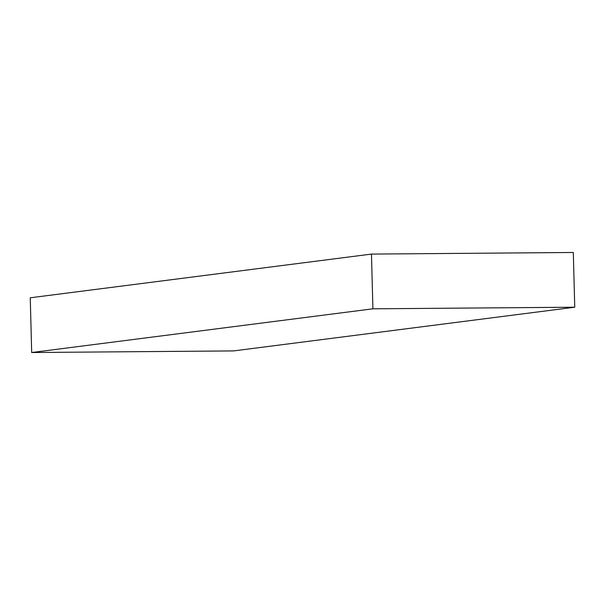 <?xml version="1.0" encoding="UTF-8"?>
<svg xmlns="http://www.w3.org/2000/svg" width="605" height="605" viewBox="0 0 605 605"><rect width="100%" height="100%" fill="white"/><g stroke="black" fill="none" stroke-linecap="round" stroke-linejoin="round"><path stroke-width="0.91" d="M372.907 308.815L574.75 307.211L233.53 350.915L31.687 352.518L372.907 308.815L371.47 254.085L573.313 252.482L574.75 307.211M371.47 254.085L30.25 297.789L31.687 352.518"/></g></svg>

